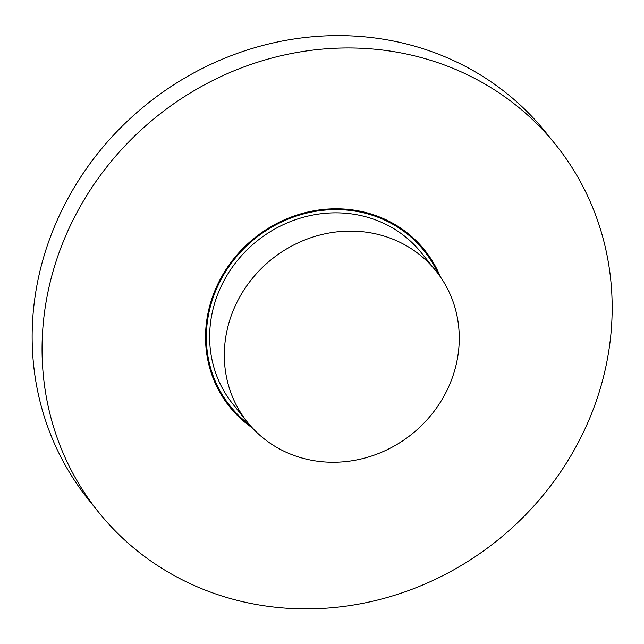 <?xml version="1.0" encoding="UTF-8"?>
<svg xmlns="http://www.w3.org/2000/svg" width="644" height="644" viewBox="0 0 644 644"><rect width="100%" height="100%" fill="white"/><g stroke="black" fill="none" stroke-linecap="round" stroke-linejoin="round"><path stroke-width="0.97" d="M98.516 512.093L88.598 499.752A293.245 271.897 -38.8 0 1 81.756 175.474A293.245 271.897 -38.8 0 1 392.494 40.854A293.245 271.897 -38.8 0 1 545.798 132.414L555.716 144.747A293.245 271.897 -38.8 0 1 497.41 540.38A293.245 271.897 -38.8 0 1 98.516 512.093A293.245 271.897 -38.8 0 1 91.665 187.815A293.245 271.897 -38.8 0 1 402.403 53.194A293.245 271.897 -38.8 0 1 555.716 144.747M249.808 425.056A124.228 115.179 -38.8 0 1 230.27 406.227A124.228 115.179 -38.8 0 1 227.372 268.854A124.228 115.179 -38.8 0 1 359.014 211.828A124.228 115.179 -38.8 0 1 423.953 250.613A124.228 115.179 -38.8 0 1 438.129 273.748M440.399 276.888A125.073 115.968 141.2 0 0 424.613 250.081A125.073 115.968 141.2 0 0 254.477 238.022A125.073 115.968 141.2 0 0 229.61 406.758A125.073 115.968 141.2 0 0 252.392 427.946M435.996 270.995L421.321 252.73A120.847 112.048 141.2 0 0 256.932 241.073A120.847 112.048 141.2 0 0 232.903 404.11L247.578 422.375A120.847 112.048 141.2 0 0 310.754 460.106A120.847 112.048 141.2 0 0 438.814 404.633A120.847 112.048 141.2 0 0 435.996 270.995A120.847 112.048 141.2 0 0 271.607 259.339A120.847 112.048 141.2 0 0 247.578 422.375"/></g></svg>
